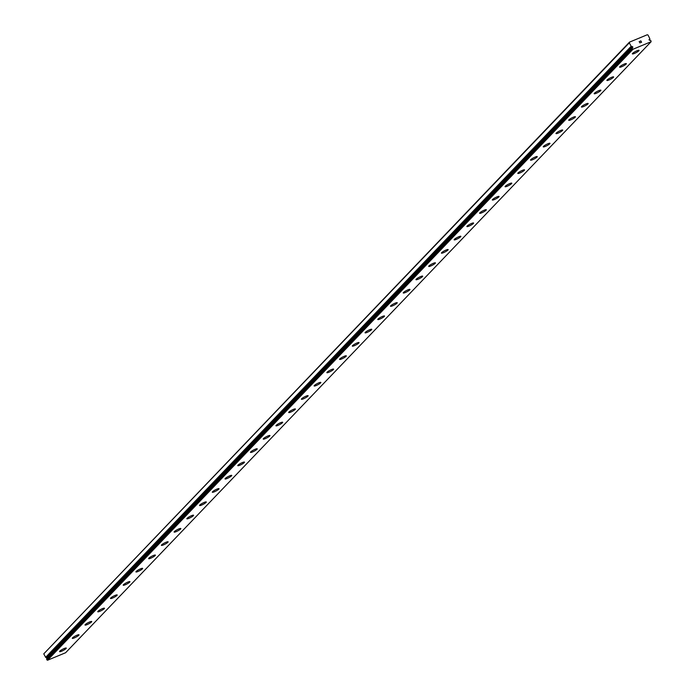 <?xml version="1.0" encoding="UTF-8"?>
<svg xmlns="http://www.w3.org/2000/svg" width="695" height="695" viewBox="0 0 695 695"><rect width="100%" height="100%" fill="white"/><g stroke="black" fill="none" stroke-linecap="round" stroke-linejoin="round"><path stroke-width="1.04" d="M47.468 657.757L46.73 657.531L631.781 46.626A1.077 0.947 43.8 0 0 631.251 46.409L629.288 42.829L629.496 42.134L647.288 34.75L648.018 35.054L649.842 38.685A1.077 0.947 43.8 0 0 649.695 39.181L649.034 39.546L649.46 40.319L650.173 40.102A1.077 0.947 43.8 0 0 650.702 40.327L651.128 41.709L633.032 49.223L632.111 48.051A1.077 0.947 43.8 0 0 632.259 47.547L632.919 47.182L632.25 46.513M639.07 50.344A3.788 0.66 -27.7 0 1 638.835 50.813A3.788 0.66 -27.7 0 1 635.23 53.081A3.788 0.66 -27.7 0 1 632.354 53.871A3.788 0.66 -27.7 0 1 632.598 53.402A3.788 0.66 -27.7 0 1 636.212 51.126A3.788 0.66 -27.7 0 1 639.07 50.344A3.788 0.66 -27.7 0 1 638.835 50.804A3.788 0.66 -27.7 0 1 635.221 53.089A3.788 0.66 -27.7 0 1 632.363 53.871M626.099 64.088A3.788 0.66 -27.7 0 1 622.494 66.364A3.788 0.66 -27.7 0 1 619.627 67.154A3.788 0.66 -27.7 0 1 619.87 66.685A3.788 0.66 -27.7 0 1 623.485 64.409A3.788 0.66 -27.7 0 1 626.343 63.627A3.788 0.66 -27.7 0 1 626.099 64.088M626.343 63.627A3.788 0.66 -27.7 0 1 626.108 64.096A3.788 0.66 -27.7 0 1 622.494 66.373A3.788 0.66 -27.7 0 1 619.627 67.154M613.616 76.91A3.788 0.66 -27.7 0 1 613.381 77.38A3.788 0.66 -27.7 0 1 609.767 79.647A3.788 0.66 -27.7 0 1 606.9 80.438A3.788 0.66 -27.7 0 1 607.135 79.968A3.788 0.66 -27.7 0 1 610.757 77.692A3.788 0.66 -27.7 0 1 613.616 76.91A3.788 0.66 -27.7 0 1 613.372 77.371A3.788 0.66 -27.7 0 1 609.758 79.656A3.788 0.66 -27.7 0 1 606.9 80.438M600.888 90.194A3.788 0.66 -27.7 0 1 600.654 90.663A3.788 0.66 -27.7 0 1 597.04 92.93A3.788 0.66 -27.7 0 1 594.173 93.721A3.788 0.66 -27.7 0 1 594.407 93.252A3.788 0.66 -27.7 0 1 598.03 90.975A3.788 0.66 -27.7 0 1 600.888 90.194A3.788 0.66 -27.7 0 1 600.645 90.654A3.788 0.66 -27.7 0 1 597.031 92.939A3.788 0.66 -27.7 0 1 594.173 93.721M588.161 103.477A3.788 0.66 -27.7 0 1 587.918 103.946A3.788 0.66 -27.7 0 1 584.313 106.213A3.788 0.66 -27.7 0 1 581.446 106.995A3.788 0.66 -27.7 0 1 581.68 106.535A3.788 0.66 -27.7 0 1 585.303 104.259A3.788 0.66 -27.7 0 1 588.161 103.477A3.788 0.66 -27.7 0 1 587.918 103.937A3.788 0.66 -27.7 0 1 584.304 106.222A3.788 0.66 -27.7 0 1 581.446 107.004M575.425 116.76A3.788 0.66 -27.7 0 1 575.191 117.229A3.788 0.66 -27.7 0 1 571.585 119.497A3.788 0.66 -27.7 0 1 568.718 120.278A3.788 0.66 -27.7 0 1 568.953 119.818A3.788 0.66 -27.7 0 1 572.567 117.542A3.788 0.66 -27.7 0 1 575.425 116.76A3.788 0.66 -27.7 0 1 575.191 117.22A3.788 0.66 -27.7 0 1 571.577 119.505A3.788 0.66 -27.7 0 1 568.718 120.287M562.464 130.504A3.788 0.66 -27.7 0 1 558.85 132.78A3.788 0.66 -27.7 0 1 555.983 133.562A3.788 0.66 -27.7 0 1 556.226 133.101A3.788 0.66 -27.7 0 1 559.84 130.825A3.788 0.66 -27.7 0 1 562.698 130.043A3.788 0.66 -27.7 0 1 562.464 130.504M562.698 130.043A3.788 0.66 -27.7 0 1 562.464 130.512A3.788 0.66 -27.7 0 1 558.85 132.788A3.788 0.66 -27.7 0 1 555.991 133.57M549.971 143.326A3.788 0.66 -27.7 0 1 549.736 143.796A3.788 0.66 -27.7 0 1 546.122 146.063A3.788 0.66 -27.7 0 1 543.255 146.845A3.788 0.66 -27.7 0 1 543.499 146.384A3.788 0.66 -27.7 0 1 547.113 144.108A3.788 0.66 -27.7 0 1 549.971 143.326A3.788 0.66 -27.7 0 1 549.728 143.787A3.788 0.66 -27.7 0 1 546.114 146.072A3.788 0.66 -27.7 0 1 543.255 146.853M537.244 156.61A3.788 0.66 -27.7 0 1 537.009 157.079A3.788 0.66 -27.7 0 1 533.386 159.355A3.788 0.66 -27.7 0 1 530.528 160.137A3.788 0.66 -27.7 0 1 530.763 159.668A3.788 0.66 -27.7 0 1 534.385 157.391A3.788 0.66 -27.7 0 1 537.244 156.61A3.788 0.66 -27.7 0 1 537 157.07A3.788 0.66 -27.7 0 1 533.395 159.346A3.788 0.66 -27.7 0 1 530.528 160.128M524.516 169.893A3.788 0.66 -27.7 0 1 524.282 170.362A3.788 0.66 -27.7 0 1 520.668 172.629A3.788 0.66 -27.7 0 1 517.801 173.411A3.788 0.66 -27.7 0 1 518.036 172.951A3.788 0.66 -27.7 0 1 521.658 170.675A3.788 0.66 -27.7 0 1 524.516 169.893A3.788 0.66 -27.7 0 1 524.273 170.353A3.788 0.66 -27.7 0 1 520.659 172.638A3.788 0.66 -27.7 0 1 517.801 173.42M511.789 183.176A3.788 0.66 -27.7 0 1 511.546 183.645A3.788 0.66 -27.7 0 1 507.941 185.912A3.788 0.66 -27.7 0 1 505.074 186.694A3.788 0.66 -27.7 0 1 505.308 186.234A3.788 0.66 -27.7 0 1 508.922 183.958A3.788 0.66 -27.7 0 1 511.789 183.176A3.788 0.66 -27.7 0 1 511.546 183.636A3.788 0.66 -27.7 0 1 507.932 185.921A3.788 0.66 -27.7 0 1 505.074 186.703M499.053 196.459A3.788 0.66 -27.7 0 1 498.819 196.928A3.788 0.66 -27.7 0 1 495.205 199.204A3.788 0.66 -27.7 0 1 492.347 199.986A3.788 0.66 -27.7 0 1 492.581 199.517A3.788 0.66 -27.7 0 1 496.195 197.241A3.788 0.66 -27.7 0 1 499.053 196.459A3.788 0.66 -27.7 0 1 498.819 196.92A3.788 0.66 -27.7 0 1 495.214 199.196A3.788 0.66 -27.7 0 1 492.338 199.978M486.326 209.742A3.788 0.66 -27.7 0 1 486.092 210.211A3.788 0.66 -27.7 0 1 482.478 212.479A3.788 0.66 -27.7 0 1 479.611 213.261A3.788 0.66 -27.7 0 1 479.854 212.8A3.788 0.66 -27.7 0 1 483.468 210.524A3.788 0.66 -27.7 0 1 486.326 209.742A3.788 0.66 -27.7 0 1 486.092 210.203A3.788 0.66 -27.7 0 1 482.478 212.488A3.788 0.66 -27.7 0 1 479.611 213.269M473.599 223.026A3.788 0.66 -27.7 0 1 473.365 223.495A3.788 0.66 -27.7 0 1 469.742 225.771A3.788 0.66 -27.7 0 1 466.884 226.553A3.788 0.66 -27.7 0 1 467.118 226.084A3.788 0.66 -27.7 0 1 470.741 223.807A3.788 0.66 -27.7 0 1 473.599 223.026A3.788 0.66 -27.7 0 1 473.356 223.486A3.788 0.66 -27.7 0 1 469.751 225.762A3.788 0.66 -27.7 0 1 466.884 226.544M460.629 236.769A3.788 0.66 -27.7 0 1 457.023 239.045A3.788 0.66 -27.7 0 1 454.156 239.827A3.788 0.66 -27.7 0 1 454.391 239.367A3.788 0.66 -27.7 0 1 458.014 237.091A3.788 0.66 -27.7 0 1 460.872 236.309A3.788 0.66 -27.7 0 1 460.629 236.769M460.872 236.309A3.788 0.66 -27.7 0 1 460.637 236.778A3.788 0.66 -27.7 0 1 457.015 239.054A3.788 0.66 -27.7 0 1 454.156 239.836M448.145 249.592A3.788 0.66 -27.7 0 1 447.901 250.061A3.788 0.66 -27.7 0 1 444.296 252.328A3.788 0.66 -27.7 0 1 441.429 253.11A3.788 0.66 -27.7 0 1 441.664 252.65A3.788 0.66 -27.7 0 1 445.286 250.374A3.788 0.66 -27.7 0 1 448.145 249.592A3.788 0.66 -27.7 0 1 447.901 250.052A3.788 0.66 -27.7 0 1 444.287 252.337A3.788 0.66 -27.7 0 1 441.429 253.119M435.174 263.336A3.788 0.66 -27.7 0 1 431.569 265.612A3.788 0.66 -27.7 0 1 428.702 266.394A3.788 0.66 -27.7 0 1 428.937 265.933A3.788 0.66 -27.7 0 1 432.551 263.657A3.788 0.66 -27.7 0 1 435.409 262.875A3.788 0.66 -27.7 0 1 435.174 263.336M435.409 262.875A3.788 0.66 -27.7 0 1 435.174 263.344A3.788 0.66 -27.7 0 1 431.56 265.62A3.788 0.66 -27.7 0 1 428.702 266.402M422.682 276.158A3.788 0.66 -27.7 0 1 422.447 276.627A3.788 0.66 -27.7 0 1 418.842 278.895A3.788 0.66 -27.7 0 1 415.966 279.677A3.788 0.66 -27.7 0 1 416.209 279.216A3.788 0.66 -27.7 0 1 419.823 276.94A3.788 0.66 -27.7 0 1 422.682 276.158A3.788 0.66 -27.7 0 1 422.447 276.619A3.788 0.66 -27.7 0 1 418.833 278.904A3.788 0.66 -27.7 0 1 415.975 279.685M409.954 289.441A3.788 0.66 -27.7 0 1 409.72 289.911A3.788 0.66 -27.7 0 1 406.097 292.187A3.788 0.66 -27.7 0 1 403.239 292.969A3.788 0.66 -27.7 0 1 403.482 292.499A3.788 0.66 -27.7 0 1 407.096 290.223A3.788 0.66 -27.7 0 1 409.954 289.441A3.788 0.66 -27.7 0 1 409.711 289.902A3.788 0.66 -27.7 0 1 406.106 292.178A3.788 0.66 -27.7 0 1 403.239 292.96M397.227 302.725A3.788 0.66 -27.7 0 1 396.993 303.194A3.788 0.66 -27.7 0 1 393.379 305.461A3.788 0.66 -27.7 0 1 390.512 306.243A3.788 0.66 -27.7 0 1 390.746 305.783A3.788 0.66 -27.7 0 1 394.369 303.507A3.788 0.66 -27.7 0 1 397.227 302.725A3.788 0.66 -27.7 0 1 396.984 303.185A3.788 0.66 -27.7 0 1 393.37 305.47A3.788 0.66 -27.7 0 1 390.512 306.252M384.5 316.008A3.788 0.66 -27.7 0 1 384.266 316.477A3.788 0.66 -27.7 0 1 380.652 318.744A3.788 0.66 -27.7 0 1 377.785 319.526A3.788 0.66 -27.7 0 1 378.019 319.066A3.788 0.66 -27.7 0 1 381.642 316.79A3.788 0.66 -27.7 0 1 384.5 316.008A3.788 0.66 -27.7 0 1 384.257 316.468A3.788 0.66 -27.7 0 1 380.643 318.753A3.788 0.66 -27.7 0 1 377.785 319.535M371.53 329.751A3.788 0.66 -27.7 0 1 367.924 332.028A3.788 0.66 -27.7 0 1 365.057 332.809A3.788 0.66 -27.7 0 1 365.292 332.349A3.788 0.66 -27.7 0 1 368.906 330.073A3.788 0.66 -27.7 0 1 371.773 329.291A3.788 0.66 -27.7 0 1 371.53 329.751M371.773 329.291A3.788 0.66 -27.7 0 1 371.53 329.76A3.788 0.66 -27.7 0 1 367.916 332.036A3.788 0.66 -27.7 0 1 365.057 332.818M359.037 342.574A3.788 0.66 -27.7 0 1 358.802 343.043A3.788 0.66 -27.7 0 1 355.197 345.311A3.788 0.66 -27.7 0 1 352.322 346.093A3.788 0.66 -27.7 0 1 352.565 345.632A3.788 0.66 -27.7 0 1 356.179 343.356A3.788 0.66 -27.7 0 1 359.037 342.574A3.788 0.66 -27.7 0 1 358.802 343.035A3.788 0.66 -27.7 0 1 355.188 345.319A3.788 0.66 -27.7 0 1 352.33 346.101M346.31 355.857A3.788 0.66 -27.7 0 1 346.075 356.327A3.788 0.66 -27.7 0 1 342.461 358.603A3.788 0.66 -27.7 0 1 339.603 359.385A3.788 0.66 -27.7 0 1 339.838 358.915A3.788 0.66 -27.7 0 1 343.452 356.639A3.788 0.66 -27.7 0 1 346.31 355.857A3.788 0.66 -27.7 0 1 346.075 356.318A3.788 0.66 -27.7 0 1 342.461 358.594A3.788 0.66 -27.7 0 1 339.594 359.376M333.583 369.141A3.788 0.66 -27.7 0 1 333.348 369.61A3.788 0.66 -27.7 0 1 329.734 371.877A3.788 0.66 -27.7 0 1 326.867 372.659A3.788 0.66 -27.7 0 1 327.102 372.199A3.788 0.66 -27.7 0 1 330.724 369.922A3.788 0.66 -27.7 0 1 333.583 369.141A3.788 0.66 -27.7 0 1 333.339 369.601A3.788 0.66 -27.7 0 1 329.725 371.886A3.788 0.66 -27.7 0 1 326.867 372.668M320.855 382.424A3.788 0.66 -27.7 0 1 320.621 382.893A3.788 0.66 -27.7 0 1 317.007 385.16A3.788 0.66 -27.7 0 1 314.14 385.942A3.788 0.66 -27.7 0 1 314.375 385.482A3.788 0.66 -27.7 0 1 317.997 383.206A3.788 0.66 -27.7 0 1 320.855 382.424A3.788 0.66 -27.7 0 1 320.612 382.884A3.788 0.66 -27.7 0 1 316.998 385.169A3.788 0.66 -27.7 0 1 314.14 385.951M308.12 395.707A3.788 0.66 -27.7 0 1 307.885 396.167A3.788 0.66 -27.7 0 1 304.28 398.443A3.788 0.66 -27.7 0 1 301.413 399.225A3.788 0.66 -27.7 0 1 301.647 398.765A3.788 0.66 -27.7 0 1 305.27 396.489A3.788 0.66 -27.7 0 1 308.128 395.707A3.788 0.66 -27.7 0 1 307.894 396.176A3.788 0.66 -27.7 0 1 304.271 398.452A3.788 0.66 -27.7 0 1 301.413 399.234M295.392 408.99A3.788 0.66 -27.7 0 1 295.158 409.459A3.788 0.66 -27.7 0 1 291.553 411.727A3.788 0.66 -27.7 0 1 288.686 412.509A3.788 0.66 -27.7 0 1 288.92 412.048A3.788 0.66 -27.7 0 1 292.534 409.772A3.788 0.66 -27.7 0 1 295.392 408.99A3.788 0.66 -27.7 0 1 295.158 409.451A3.788 0.66 -27.7 0 1 291.544 411.735A3.788 0.66 -27.7 0 1 288.686 412.517M282.665 422.273A3.788 0.66 -27.7 0 1 282.431 422.742A3.788 0.66 -27.7 0 1 278.817 425.019A3.788 0.66 -27.7 0 1 275.958 425.8A3.788 0.66 -27.7 0 1 276.193 425.331A3.788 0.66 -27.7 0 1 279.807 423.055A3.788 0.66 -27.7 0 1 282.665 422.273A3.788 0.66 -27.7 0 1 282.431 422.734A3.788 0.66 -27.7 0 1 278.825 425.01A3.788 0.66 -27.7 0 1 275.95 425.792M269.938 435.557A3.788 0.66 -27.7 0 1 269.703 436.026A3.788 0.66 -27.7 0 1 266.089 438.293A3.788 0.66 -27.7 0 1 263.223 439.075A3.788 0.66 -27.7 0 1 263.466 438.615A3.788 0.66 -27.7 0 1 267.08 436.338A3.788 0.66 -27.7 0 1 269.938 435.557A3.788 0.66 -27.7 0 1 269.695 436.017A3.788 0.66 -27.7 0 1 266.081 438.302A3.788 0.66 -27.7 0 1 263.223 439.084M257.211 448.84A3.788 0.66 -27.7 0 1 256.976 449.309A3.788 0.66 -27.7 0 1 253.362 451.576A3.788 0.66 -27.7 0 1 250.495 452.358A3.788 0.66 -27.7 0 1 250.73 451.898A3.788 0.66 -27.7 0 1 254.353 449.622A3.788 0.66 -27.7 0 1 257.211 448.84A3.788 0.66 -27.7 0 1 256.968 449.3A3.788 0.66 -27.7 0 1 253.354 451.585A3.788 0.66 -27.7 0 1 250.495 452.367M244.24 462.583A3.788 0.66 -27.7 0 1 240.635 464.859A3.788 0.66 -27.7 0 1 237.768 465.641A3.788 0.66 -27.7 0 1 238.003 465.181A3.788 0.66 -27.7 0 1 241.625 462.905A3.788 0.66 -27.7 0 1 244.484 462.123A3.788 0.66 -27.7 0 1 244.24 462.583M244.484 462.123A3.788 0.66 -27.7 0 1 244.249 462.592A3.788 0.66 -27.7 0 1 240.626 464.868A3.788 0.66 -27.7 0 1 237.768 465.65M231.756 475.406A3.788 0.66 -27.7 0 1 231.513 475.875A3.788 0.66 -27.7 0 1 227.908 478.143A3.788 0.66 -27.7 0 1 225.041 478.924A3.788 0.66 -27.7 0 1 225.276 478.464A3.788 0.66 -27.7 0 1 228.898 476.188A3.788 0.66 -27.7 0 1 231.756 475.406A3.788 0.66 -27.7 0 1 231.513 475.867A3.788 0.66 -27.7 0 1 227.899 478.151A3.788 0.66 -27.7 0 1 225.041 478.933M219.021 488.689A3.788 0.66 -27.7 0 1 218.786 489.158A3.788 0.66 -27.7 0 1 215.172 491.434A3.788 0.66 -27.7 0 1 212.314 492.216A3.788 0.66 -27.7 0 1 212.548 491.747A3.788 0.66 -27.7 0 1 216.162 489.471A3.788 0.66 -27.7 0 1 219.021 488.689A3.788 0.66 -27.7 0 1 218.786 489.15A3.788 0.66 -27.7 0 1 215.181 491.426A3.788 0.66 -27.7 0 1 212.305 492.208M206.293 501.972A3.788 0.66 -27.7 0 1 206.059 502.442A3.788 0.66 -27.7 0 1 202.445 504.709A3.788 0.66 -27.7 0 1 199.578 505.491A3.788 0.66 -27.7 0 1 199.821 505.03A3.788 0.66 -27.7 0 1 203.435 502.754A3.788 0.66 -27.7 0 1 206.293 501.972A3.788 0.66 -27.7 0 1 206.059 502.433A3.788 0.66 -27.7 0 1 202.445 504.718A3.788 0.66 -27.7 0 1 199.587 505.5M193.566 515.256A3.788 0.66 -27.7 0 1 193.332 515.725A3.788 0.66 -27.7 0 1 189.718 517.992A3.788 0.66 -27.7 0 1 186.851 518.774A3.788 0.66 -27.7 0 1 187.085 518.314A3.788 0.66 -27.7 0 1 190.708 516.038A3.788 0.66 -27.7 0 1 193.566 515.256A3.788 0.66 -27.7 0 1 193.323 515.716A3.788 0.66 -27.7 0 1 189.709 518.001A3.788 0.66 -27.7 0 1 186.851 518.783M180.596 528.999A3.788 0.66 -27.7 0 1 176.99 531.275A3.788 0.66 -27.7 0 1 174.124 532.057A3.788 0.66 -27.7 0 1 174.358 531.597A3.788 0.66 -27.7 0 1 177.981 529.321A3.788 0.66 -27.7 0 1 180.839 528.539A3.788 0.66 -27.7 0 1 180.596 528.999M180.839 528.539A3.788 0.66 -27.7 0 1 180.604 529.008A3.788 0.66 -27.7 0 1 176.982 531.284A3.788 0.66 -27.7 0 1 174.124 532.066M168.112 541.822A3.788 0.66 -27.7 0 1 167.877 542.291A3.788 0.66 -27.7 0 1 164.263 544.559A3.788 0.66 -27.7 0 1 161.396 545.34A3.788 0.66 -27.7 0 1 161.631 544.88A3.788 0.66 -27.7 0 1 165.254 542.604A3.788 0.66 -27.7 0 1 168.112 541.822A3.788 0.66 -27.7 0 1 167.869 542.282A3.788 0.66 -27.7 0 1 164.255 544.567A3.788 0.66 -27.7 0 1 161.396 545.349M155.376 555.105A3.788 0.66 -27.7 0 1 155.141 555.574A3.788 0.66 -27.7 0 1 151.527 557.85A3.788 0.66 -27.7 0 1 148.669 558.632A3.788 0.66 -27.7 0 1 148.904 558.163A3.788 0.66 -27.7 0 1 152.518 555.887A3.788 0.66 -27.7 0 1 155.376 555.105A3.788 0.66 -27.7 0 1 155.141 555.566A3.788 0.66 -27.7 0 1 151.536 557.842A3.788 0.66 -27.7 0 1 148.669 558.624M142.649 568.388A3.788 0.66 -27.7 0 1 142.414 568.857A3.788 0.66 -27.7 0 1 138.8 571.134A3.788 0.66 -27.7 0 1 135.942 571.916A3.788 0.66 -27.7 0 1 136.177 571.446A3.788 0.66 -27.7 0 1 139.791 569.17A3.788 0.66 -27.7 0 1 142.649 568.388A3.788 0.66 -27.7 0 1 142.414 568.849A3.788 0.66 -27.7 0 1 138.809 571.116A3.788 0.66 -27.7 0 1 135.933 571.907M129.678 582.132A3.788 0.66 -27.7 0 1 126.073 584.399A3.788 0.66 -27.7 0 1 123.206 585.19A3.788 0.66 -27.7 0 1 123.449 584.73A3.788 0.66 -27.7 0 1 127.063 582.453A3.788 0.66 -27.7 0 1 129.922 581.672A3.788 0.66 -27.7 0 1 129.678 582.132M129.922 581.672A3.788 0.66 -27.7 0 1 129.687 582.141A3.788 0.66 -27.7 0 1 126.073 584.417A3.788 0.66 -27.7 0 1 123.206 585.199M116.951 595.415A3.788 0.66 -27.7 0 1 113.346 597.683A3.788 0.66 -27.7 0 1 110.479 598.473A3.788 0.66 -27.7 0 1 110.713 598.013A3.788 0.66 -27.7 0 1 114.336 595.737A3.788 0.66 -27.7 0 1 117.194 594.955A3.788 0.66 -27.7 0 1 116.951 595.415M117.194 594.955A3.788 0.66 -27.7 0 1 116.96 595.424A3.788 0.66 -27.7 0 1 113.337 597.7A3.788 0.66 -27.7 0 1 110.479 598.482M104.224 608.698A3.788 0.66 -27.7 0 1 100.619 610.966A3.788 0.66 -27.7 0 1 97.752 611.756A3.788 0.66 -27.7 0 1 97.986 611.296A3.788 0.66 -27.7 0 1 101.609 609.02A3.788 0.66 -27.7 0 1 104.467 608.238A3.788 0.66 -27.7 0 1 104.224 608.698M104.467 608.238A3.788 0.66 -27.7 0 1 104.233 608.707A3.788 0.66 -27.7 0 1 100.61 610.983A3.788 0.66 -27.7 0 1 97.752 611.765M91.74 621.521A3.788 0.66 -27.7 0 1 91.497 621.99A3.788 0.66 -27.7 0 1 87.883 624.266A3.788 0.66 -27.7 0 1 85.025 625.048A3.788 0.66 -27.7 0 1 85.259 624.579A3.788 0.66 -27.7 0 1 88.882 622.303A3.788 0.66 -27.7 0 1 91.74 621.521A3.788 0.66 -27.7 0 1 91.497 621.982A3.788 0.66 -27.7 0 1 87.891 624.249A3.788 0.66 -27.7 0 1 85.025 625.04M79.004 634.804A3.788 0.66 -27.7 0 1 78.77 635.273A3.788 0.66 -27.7 0 1 75.164 637.532A3.788 0.66 -27.7 0 1 72.297 638.323A3.788 0.66 -27.7 0 1 72.532 637.862A3.788 0.66 -27.7 0 1 76.146 635.586A3.788 0.66 -27.7 0 1 79.004 634.804A3.788 0.66 -27.7 0 1 78.77 635.265A3.788 0.66 -27.7 0 1 75.156 637.55A3.788 0.66 -27.7 0 1 72.297 638.331M66.277 648.087A3.788 0.66 -27.7 0 1 66.042 648.557A3.788 0.66 -27.7 0 1 62.428 650.815A3.788 0.66 -27.7 0 1 59.562 651.606A3.788 0.66 -27.7 0 1 59.805 651.145A3.788 0.66 -27.7 0 1 63.419 648.869A3.788 0.66 -27.7 0 1 66.277 648.087A3.788 0.66 -27.7 0 1 66.042 648.548A3.788 0.66 -27.7 0 1 62.428 650.833A3.788 0.66 -27.7 0 1 59.57 651.615M629.496 42.134L43.768 653.856L45.722 657.427L631.251 46.409M632.268 47.503L46.739 658.573A1.077 0.947 43.8 0 1 46.591 659.068L47.512 660.25L65.608 652.735L651.128 41.709M45.722 657.427A1.077 0.947 43.8 0 1 46.252 657.652L46.73 657.531M641.572 42.239L640.851 40.866L641.572 42.239L640.816 42.551L641.433 42.178L641.146 41.631L641.433 42.187L640.764 42.465M641.094 41.544L640.807 40.988L641.094 41.544M640.807 40.988L640.095 41.179M639.913 42.925L639.165 41.561M47.512 660.25L633.032 49.223M46.982 659.972L632.511 48.954M43.768 653.856L629.288 42.829M46.582 659.216L632.111 48.19M46.591 659.068L632.111 48.051M46.739 658.573L632.259 47.547M46.4 657.67L631.92 46.652M46.252 657.652L631.781 46.626M45.601 657.34L631.121 46.313M46.774 658.486L632.294 47.46"/></g></svg>
